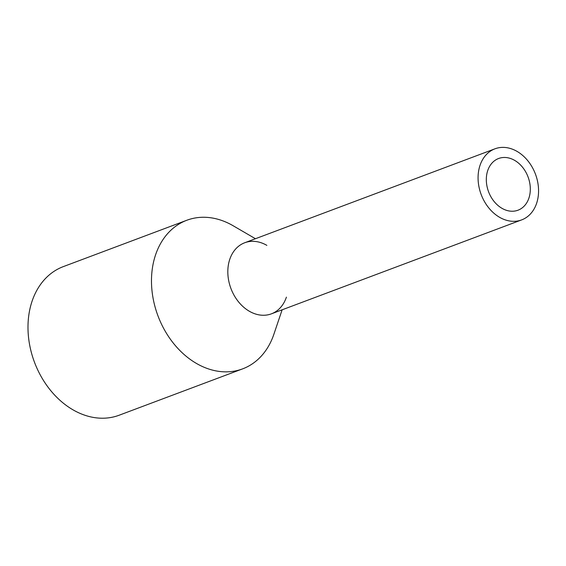 <?xml version="1.0" encoding="UTF-8"?>
<svg xmlns="http://www.w3.org/2000/svg" width="566" height="566" viewBox="0 0 566 566"><rect width="100%" height="100%" fill="white"/><g stroke="black" fill="none" stroke-linecap="round" stroke-linejoin="round"><path stroke-width="0.85" d="M478.935 186.639A37.964 28.993 69.4 0 0 521.661 219.891A37.964 28.993 69.4 0 0 537.7 182.061A37.964 28.993 69.4 0 0 494.974 148.808A37.964 28.993 69.4 0 0 478.935 186.639M494.974 148.808L244.724 242.75A37.964 28.993 69.4 0 0 228.685 280.58A37.964 28.993 69.4 0 0 271.411 313.833L521.661 219.891M486.944 186.016A27.607 21.091 69.4 0 0 518.017 210.198A27.607 21.091 69.4 0 0 529.684 182.684A27.607 21.091 69.4 0 0 498.611 158.501A27.607 21.091 69.4 0 0 486.944 186.016M286.403 297.143A37.964 28.993 -110.6 0 1 286.354 297.284A37.964 28.993 -110.6 0 1 256.214 314.215A37.964 28.993 -110.6 0 1 228.685 280.58A37.964 28.993 -110.6 0 1 237.288 247.363A37.964 28.993 -110.6 0 1 266.869 245.375M282.13 309.807L273.873 334.273A79.374 60.626 -110.6 0 1 242.616 368.869A79.374 60.626 -110.6 0 1 153.287 299.343A79.374 60.626 -110.6 0 1 186.83 220.252A79.374 60.626 -110.6 0 1 233.128 225.742L255.443 238.725M186.83 220.252L63.335 266.607A79.374 60.626 69.4 0 0 29.793 345.699A79.374 60.626 69.4 0 0 119.129 415.232L242.616 368.869"/></g></svg>
